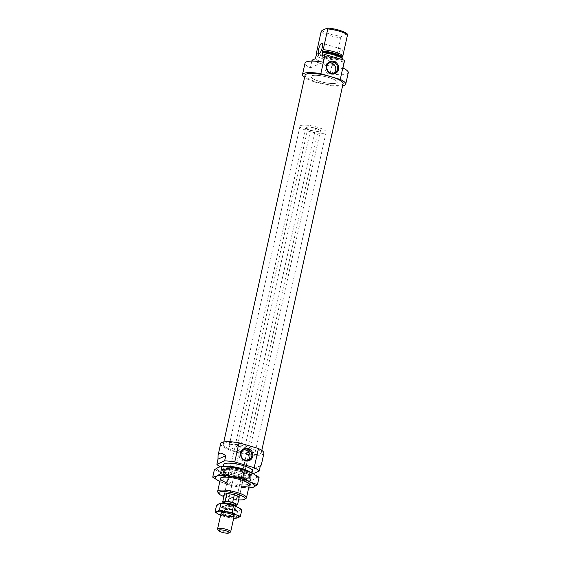<?xml version="1.0" encoding="UTF-8"?>
<svg xmlns="http://www.w3.org/2000/svg" width="561" height="561" viewBox="0 0 561 561"><rect width="100%" height="100%" fill="white"/><g stroke="black" fill="none" stroke-linecap="round" stroke-linejoin="round"><path stroke-width="0.42" stroke-dasharray="2.81 2.1" d="M221.399 515.531L232.878 518.069A11.409 2.553 12.5 0 1 229.589 517.649A11.409 2.553 12.5 0 1 221.399 515.531A11.409 2.553 12.5 0 1 220.613 515.229M233.713 518.133A11.409 2.553 12.5 0 1 232.878 518.069M241.882 509.577L239.806 510.089L237.527 511.499L236.027 518.266M237.527 511.499L231.286 509.984L224.849 509.374L220.796 506.899L216.539 505.321M224.849 509.374L223.355 516.134M235.802 506.239A11.409 2.553 12.5 0 1 237.822 507.102A11.409 2.553 12.5 0 1 239.806 510.089A11.409 2.553 12.5 0 1 231.286 509.984A11.409 2.553 12.5 0 1 220.796 506.899A11.409 2.553 12.5 0 1 218.818 503.911A11.409 2.553 12.5 0 1 223.769 503.568M223.138 505.18A6.711 1.501 12.5 0 1 231.328 505.966A6.711 1.501 12.5 0 1 235.613 508.75A6.711 1.501 12.5 0 1 228.986 508.469A6.711 1.501 12.5 0 1 222.857 505.924A6.711 1.501 12.5 0 1 223.138 505.18M222.465 512.228A5.806 1.297 12.5 0 1 228.264 512.572A5.806 1.297 12.5 0 1 233.383 514.732A5.806 1.297 12.5 0 1 233.467 515.054A5.806 1.297 12.5 0 1 227.521 515.068A5.806 1.297 12.5 0 1 222.135 512.544A5.806 1.297 12.5 0 1 222.352 512.284A5.806 1.297 12.5 0 1 222.465 512.228M223.783 506.295A5.806 1.297 12.5 0 1 230.227 506.793A5.806 1.297 12.5 0 1 234.786 509.122A5.806 1.297 12.5 0 1 234.568 509.381A5.806 1.297 12.5 0 1 228.839 509.136A5.806 1.297 12.5 0 1 223.537 506.934A5.806 1.297 12.5 0 1 223.453 506.611A5.806 1.297 12.5 0 1 223.783 506.295M235.865 504.704A5.905 1.325 12.5 0 1 229.814 504.718A5.905 1.325 12.5 0 1 224.337 502.144M224.302 503.483A5.905 1.325 12.5 0 1 230.866 503.995A5.905 1.325 12.5 0 1 235.501 506.366A5.905 1.325 12.5 0 1 229.449 506.373A5.905 1.325 12.5 0 1 223.965 503.806A5.905 1.325 12.5 0 1 224.302 503.483M230.438 532.094A6.711 1.501 12.5 0 1 223.811 531.814A6.711 1.501 12.5 0 1 217.682 529.268M236.293 506.429A6.711 1.501 12.5 0 1 236.286 506.534A6.711 1.501 12.5 0 1 229.407 506.548A6.711 1.501 12.5 0 1 223.18 503.631A6.711 1.501 12.5 0 1 223.222 503.526M317.954 131.604L320.513 130.475L315.626 128.09L308.171 126.842L305.605 127.971L310.499 130.355L317.954 131.604L234.996 505.805L227.542 504.556L224.169 502.915M320.513 130.475L239.252 497.011L249.729 449.761L244.841 447.376L237.387 446.128L234.821 447.257L239.715 449.642L247.17 450.89L249.729 449.761M235.69 505.496L234.996 505.805M310.499 130.355L227.542 504.556M305.605 127.971L224.344 494.507L229.239 496.892L236.693 498.147L239.252 497.011M308.171 126.842L237.387 446.128M315.626 128.09L244.841 447.376M311.755 75.777A13.422 3.001 12.5 0 1 326.677 76.941A13.422 3.001 12.5 0 1 337.21 82.32A13.422 3.001 12.5 0 1 323.452 82.348A13.422 3.001 12.5 0 1 310.997 76.506A13.422 3.001 12.5 0 1 311.755 75.777A13.422 3.001 12.5 0 1 326.677 76.941A13.422 3.001 12.5 0 1 337.21 82.32A13.422 3.001 12.5 0 1 323.452 82.348A13.422 3.001 12.5 0 1 310.997 76.506A13.422 3.001 12.5 0 1 311.755 75.777M300.717 125.587A13.422 3.001 12.5 0 1 315.633 126.751A13.422 3.001 12.5 0 1 326.165 132.13A13.422 3.001 12.5 0 1 312.414 132.158A13.422 3.001 12.5 0 1 299.96 126.316A13.422 3.001 12.5 0 1 300.717 125.587M348.276 72.713A22.145 4.958 12.5 0 1 330.12 73.652L331.817 65.988A22.145 4.958 12.5 0 1 312.063 60.174M342.589 85.931A22.145 4.958 12.5 0 1 323.031 84.255A22.145 4.958 12.5 0 1 304.588 77.509M311.86 61.107L310.366 67.839A22.145 4.958 12.5 0 1 305.03 63.127M331.817 65.988L334.875 64.641A14.761 3.303 12.5 0 1 315.121 58.828M321.825 55.869A14.761 3.303 12.5 0 1 341.579 61.682L344.636 60.336M334.875 64.641L335.583 61.451A14.761 3.303 12.5 0 1 315.829 55.637M341.579 61.682L342.049 59.55M335.583 61.451L336.404 60.111A13.625 3.05 12.5 0 1 316.649 54.291M336.404 60.111L336.586 59.277A13.625 3.05 12.5 0 1 316.832 53.463M336.586 59.277L336.249 58.449A14.761 3.303 12.5 0 1 316.495 52.636M336.249 58.449L340.843 37.72A14.761 3.303 12.5 0 1 321.088 31.907M340.843 37.72L341.733 36.269A13.527 3.029 12.5 0 1 321.979 30.455M347.182 33.863L341.733 36.269M333.592 73.323A5.75 5.358 -113.8 0 1 332.687 73.842A5.75 5.358 -113.8 0 1 326.965 72.825A5.75 5.358 -113.8 0 1 325.078 67.025A5.75 5.358 -113.8 0 1 328.045 63.323A5.75 5.358 -113.8 0 1 329.041 63.007M310.366 67.839L323.185 62.187M342.939 68L330.12 73.652M341.34 49.116A5.372 1.522 106.4 0 1 341.726 49.073A5.372 1.522 106.4 0 1 341.838 54.045A5.372 1.522 106.4 0 1 339.075 59.333A5.372 1.522 106.4 0 1 338.69 59.375A5.372 1.522 106.4 0 1 338.578 54.403A5.372 1.522 106.4 0 1 341.34 49.116M219.891 481.534L227.401 484.311L238.404 486.983A20.133 4.509 12.5 0 1 223.951 483.238A20.133 4.509 12.5 0 1 219.891 481.534A20.133 4.509 12.5 0 1 219.835 481.506M248.663 487.902A20.133 4.509 12.5 0 1 244.203 487.726A20.133 4.509 12.5 0 1 238.404 486.983L249.764 488.063L251.391 480.714L240.389 478.042L229.028 476.962L221.868 472.593L214.358 469.816M241.672 486.121A14.761 3.303 12.5 0 1 226.932 482.853M229.028 476.962L227.401 484.311M259.084 477.32L255.416 478.224L251.391 480.714M248.348 471.429A20.133 4.509 12.5 0 1 251.924 472.951A20.133 4.509 12.5 0 1 255.416 478.224A20.133 4.509 12.5 0 1 240.389 478.042A20.133 4.509 12.5 0 1 221.868 472.593A20.133 4.509 12.5 0 1 218.376 467.32A20.133 4.509 12.5 0 1 227.114 466.717M250.479 476.773A14.761 3.303 12.5 0 1 235.718 475.896A14.761 3.303 12.5 0 1 222.703 470.406A14.761 3.303 12.5 0 1 237.612 469.55A14.761 3.303 12.5 0 1 250.76 476.626A14.761 3.303 12.5 0 1 250.479 476.773M247.724 484.381A13.674 3.057 12.5 0 1 232.52 483.196A13.674 3.057 12.5 0 1 221.798 477.72A13.674 3.057 12.5 0 1 222.303 477.109A13.674 3.057 12.5 0 1 235.809 477.684A13.674 3.057 12.5 0 1 248.292 482.874A13.674 3.057 12.5 0 1 248.495 483.638A13.674 3.057 12.5 0 1 247.724 484.381M249.245 477.509A13.674 3.057 12.5 0 1 235.578 476.703A13.674 3.057 12.5 0 1 223.523 471.619A13.674 3.057 12.5 0 1 223.32 470.847A13.674 3.057 12.5 0 1 237.331 470.819A13.674 3.057 12.5 0 1 250.017 476.773A13.674 3.057 12.5 0 1 249.512 477.376A13.674 3.057 12.5 0 1 249.245 477.509M220.655 443.716A22.145 4.958 -167.5 0 0 241.202 453.344A22.145 4.958 -167.5 0 0 263.901 453.302M223.888 496.583A13.527 3.029 -167.5 0 0 238.628 499.851M260.325 465.932L252.569 469.354L261.286 465.069M252.569 469.354L251.433 474.466A22.145 4.958 -167.5 0 1 220.08 466.731M223.615 464.466A14.761 3.303 -167.5 0 0 235.199 470.384A14.761 3.303 -167.5 0 0 251.609 471.661A14.761 3.303 -167.5 0 0 252.443 470.861M253.284 473.645L251.433 474.466M224.786 466.549A14.761 3.303 -167.5 0 0 222.906 467.664A14.761 3.303 -167.5 0 0 223.131 468.491A14.761 3.303 -167.5 0 0 236.146 473.982A14.761 3.303 -167.5 0 0 250.9 474.851A14.761 3.303 -167.5 0 0 251.188 474.711A14.761 3.303 -167.5 0 0 251.735 474.052A14.761 3.303 -167.5 0 0 250.655 472.362M249.61 475.63A13.625 3.05 -167.5 0 0 249.876 475.497A13.625 3.05 -167.5 0 0 250.381 474.894A13.625 3.05 -167.5 0 0 237.745 468.968A13.625 3.05 -167.5 0 0 223.783 468.996A13.625 3.05 -167.5 0 0 223.986 469.753A13.625 3.05 -167.5 0 0 235.999 474.823A13.625 3.05 -167.5 0 0 249.61 475.63M249.428 476.464A13.625 3.05 -167.5 0 0 250.199 475.721A13.625 3.05 -167.5 0 0 249.996 474.957A13.625 3.05 -167.5 0 0 237.555 469.795A13.625 3.05 -167.5 0 0 224.105 469.22A13.625 3.05 -167.5 0 0 223.594 469.823A13.625 3.05 -167.5 0 0 234.288 475.286A13.625 3.05 -167.5 0 0 249.428 476.464M250.234 477.853A14.761 3.303 -167.5 0 0 251.069 477.053A14.761 3.303 -167.5 0 0 250.851 476.226A14.761 3.303 -167.5 0 0 237.373 470.63A14.761 3.303 -167.5 0 0 222.794 470.006A14.761 3.303 -167.5 0 0 222.24 470.665A14.761 3.303 -167.5 0 0 233.825 476.577A14.761 3.303 -167.5 0 0 250.234 477.853M217.871 492.214A14.761 3.303 -167.5 0 0 230.887 497.712A14.761 3.303 -167.5 0 0 245.641 498.582A14.761 3.303 -167.5 0 0 245.928 498.434M247.801 460.3A5.75 5.358 -113.8 0 1 246.896 460.819A5.75 5.358 -113.8 0 1 239.673 457.72A5.75 5.358 -113.8 0 1 242.254 450.301A5.75 5.358 -113.8 0 1 243.25 449.978M224.344 494.507L234.821 447.257M229.239 496.892L239.715 449.642M236.693 498.147L247.17 450.89M224.379 443.239A19.46 4.355 12.5 0 1 246.006 444.922A19.46 4.355 12.5 0 1 261.279 452.72A19.46 4.355 12.5 0 1 241.335 452.762A19.46 4.355 12.5 0 1 223.278 444.298A19.46 4.355 12.5 0 1 224.379 443.239M229.933 444.873A13.422 3.001 12.5 0 1 244.848 446.037A13.422 3.001 12.5 0 1 255.381 451.416A13.422 3.001 12.5 0 1 241.63 451.444A13.422 3.001 12.5 0 1 229.176 445.602A13.422 3.001 12.5 0 1 229.933 444.873M343.101 83.624A19.46 4.355 12.5 0 1 323.157 83.666A19.46 4.355 12.5 0 1 305.1 75.202M222.352 512.284L221.307 512.915M233.383 514.732L234.063 515.741M233.467 515.054L234.786 509.122M222.135 512.544L223.453 506.611M234.568 509.381L235.613 508.75M223.537 506.934L222.857 505.924M235.501 506.366L235.655 505.664M223.965 503.806L224.12 503.112M234.161 516.113L236.286 506.534M221.055 513.21L223.18 503.631M326.165 132.13L255.381 451.416M299.96 126.316L229.176 445.602M329.945 62.488L328.045 63.323M334.587 73.007L332.687 73.842M341.726 49.073L321.972 43.26M338.69 59.375L318.943 53.561M223.951 483.238L223.559 483.098M244.203 487.726L244.736 487.775M222.303 477.109L221.048 477.86M248.292 482.874L249.112 484.08M248.495 483.638L250.017 476.773M221.798 477.72L223.32 470.847M249.512 477.376L250.76 476.626M223.523 471.619L222.703 470.406M223.173 466.464L222.906 467.664M251.973 472.979L251.735 474.052M249.876 475.497L251.188 474.711M223.986 469.753L223.131 468.491M223.783 468.996L223.594 469.823M250.381 474.894L250.199 475.721M224.105 469.22L222.794 470.006M249.996 474.957L250.851 476.226M222.24 470.665L220.501 478.519M251.069 477.053L249.329 484.907M244.154 449.459L242.254 450.301M248.796 459.978L246.896 460.819M261.279 452.72L261.791 450.413M223.278 444.298L223.79 441.984"/><path stroke-width="0.84" d="M233.713 518.14L238.102 517.754A11.409 2.553 12.5 0 1 233.713 518.133M236.125 514.767A11.409 2.553 12.5 0 1 238.102 517.754L240.381 516.337L236.125 514.767L232.072 512.291L225.634 511.674A11.409 2.553 12.5 0 1 236.125 514.767M217.114 511.576A11.409 2.553 12.5 0 1 225.634 511.674L219.393 510.166L217.114 511.576L215.038 512.088L219.092 514.563A11.409 2.553 12.5 0 1 217.114 511.576M220.613 515.229A11.409 2.553 12.5 0 1 219.092 514.563L220.48 515.173M221.441 512.845A6.711 1.501 12.5 0 1 228.145 513.245A6.711 1.501 12.5 0 1 234.063 515.741A6.711 1.501 12.5 0 1 227.282 516.127A6.711 1.501 12.5 0 1 221.307 512.915A6.711 1.501 12.5 0 1 221.441 512.845M215.038 512.088L216.539 505.321L218.818 503.911L220.894 503.399L227.331 504.016L235.746 506.218L241.882 509.577L240.381 516.337M233.565 505.524L232.072 512.291M220.894 503.399L219.393 510.166M223.769 503.568A11.409 2.553 12.5 0 1 224.042 503.589A11.409 2.553 12.5 0 1 227.331 504.016A11.409 2.553 12.5 0 1 235.522 506.134A11.409 2.553 12.5 0 1 235.802 506.239M224.12 503.112L224.337 502.144A5.905 1.325 12.5 0 1 224.666 501.829A5.905 1.325 12.5 0 1 231.237 502.333A5.905 1.325 12.5 0 1 235.865 504.704L235.655 505.664M218.839 530.04A5.477 1.227 12.5 0 1 225.522 530.678A5.477 1.227 12.5 0 1 229.014 532.95A5.477 1.227 12.5 0 1 223.608 532.719A5.477 1.227 12.5 0 1 218.608 530.643A5.477 1.227 12.5 0 1 218.839 530.04M218.608 530.643L217.682 529.268A6.711 1.501 12.5 0 1 217.584 528.897A6.711 1.501 12.5 0 1 217.963 528.532A6.711 1.501 12.5 0 1 225.417 529.107A6.711 1.501 12.5 0 1 230.683 531.8A6.711 1.501 12.5 0 1 230.438 532.094L229.014 532.95M223.222 503.526A6.711 1.501 12.5 0 1 223.559 503.266A6.711 1.501 12.5 0 1 230.788 503.792A6.711 1.501 12.5 0 1 236.293 506.429M234.365 494.634L226.91 493.378L225.213 501.043L232.668 502.291L234.365 494.634L239.252 497.011L237.555 504.676L235.69 505.496M226.91 493.378L224.344 494.507L222.647 502.172L225.213 501.043M224.169 502.915L222.647 502.172M232.668 502.291L237.555 504.676M304.588 77.509A22.145 4.958 12.5 0 1 302.484 74.62A22.145 4.958 12.5 0 1 320.822 73.708L340.261 79.431L344.51 60.272A22.145 4.958 12.5 0 1 344.636 60.336L342.939 68A22.145 4.958 12.5 0 1 348.276 72.713L345.723 84.206A22.145 4.958 12.5 0 1 342.589 85.931M340.261 79.431A22.145 4.958 12.5 0 1 345.723 84.206M320.822 73.708L325.071 54.55L344.51 60.272M302.484 74.62L305.03 63.127A22.145 4.958 12.5 0 1 323.185 62.187L324.882 54.522A22.145 4.958 12.5 0 1 325.071 54.55M311.86 61.107L312.063 60.174L315.121 58.828L316.649 54.291L316.495 52.636L321.088 31.907L321.979 30.455L327.428 28.05A13.527 3.029 12.5 0 1 347.182 33.863L347.547 34.761L342.953 55.49L342.133 56.829L342.049 59.55M324.882 54.522L321.825 55.869L322.533 52.678A14.761 3.303 12.5 0 1 342.287 58.491M322.533 52.678L322.196 51.843A13.625 3.05 12.5 0 1 341.951 57.657M322.196 51.843L322.379 51.016A13.625 3.05 12.5 0 1 342.133 56.829M322.379 51.016L323.199 49.677A14.761 3.303 12.5 0 1 342.953 55.49M323.199 49.677L327.792 28.948A14.761 3.303 12.5 0 1 347.547 34.761M327.792 28.948L327.428 28.05M326.523 65.868A6.522 6.08 -113.8 0 1 336.712 63.141A6.522 6.08 -113.8 0 1 334.335 73.891A6.522 6.08 -113.8 0 1 326.523 65.868M326.979 66.191A5.75 5.358 -113.8 0 1 329.945 62.488A5.75 5.358 -113.8 0 1 337.175 65.581A5.75 5.358 -113.8 0 1 334.587 73.007A5.75 5.358 -113.8 0 1 328.872 71.99A5.75 5.358 -113.8 0 1 326.979 66.191M329.041 63.007A5.75 5.358 -113.8 0 1 335.268 66.422A5.75 5.358 -113.8 0 1 333.592 73.323M319.321 53.519A5.372 1.522 -73.6 0 0 322.084 48.232A5.372 1.522 -73.6 0 0 321.972 43.26A5.372 1.522 -73.6 0 0 318.992 47.98A5.372 1.522 -73.6 0 0 318.943 53.561A5.372 1.522 -73.6 0 0 319.321 53.519M249.764 488.063L253.432 487.165L257.457 484.676L249.947 481.892L242.78 477.523L231.427 476.443L220.417 473.772L216.399 476.261A20.133 4.509 12.5 0 1 231.427 476.443A20.133 4.509 12.5 0 1 249.947 481.892A20.133 4.509 12.5 0 1 253.432 487.165A20.133 4.509 12.5 0 1 248.663 487.902M219.835 481.506A20.133 4.509 12.5 0 1 216.399 476.261L212.724 477.166L219.148 481.163M226.932 482.853A14.761 3.303 12.5 0 1 221.048 477.86A14.761 3.303 12.5 0 1 235.634 478.484A14.761 3.303 12.5 0 1 249.112 484.08A14.761 3.303 12.5 0 1 248.495 485.707A14.761 3.303 12.5 0 1 241.672 486.121M212.724 477.166L214.358 469.816L218.376 467.32L222.051 466.422L220.417 473.772M222.051 466.422L233.404 467.502L244.414 470.174L251.924 472.951L259.084 477.32L257.457 484.676M244.414 470.174L242.78 477.523M227.114 466.717A20.133 4.509 12.5 0 1 227.605 466.759A20.133 4.509 12.5 0 1 233.404 467.502A20.133 4.509 12.5 0 1 247.857 471.247A20.133 4.509 12.5 0 1 248.348 471.429M258.439 448.527L254.189 467.685A22.145 4.958 -167.5 0 1 259.189 471.044L260.325 465.932L261.286 465.069L263.901 453.302A22.145 4.958 -167.5 0 0 258.439 448.527L238.993 442.804A22.145 4.958 -167.5 0 0 220.655 443.716L218.047 455.483L217.998 459.178L216.869 464.291A22.145 4.958 -167.5 0 0 220.08 466.731M238.628 499.851A13.527 3.029 -167.5 0 0 244.245 499.423A13.527 3.029 -167.5 0 0 244.505 499.29A13.527 3.029 -167.5 0 0 232.457 492.803A13.527 3.029 -167.5 0 0 218.797 493.589A13.527 3.029 -167.5 0 0 223.888 496.583M238.993 442.804L234.75 461.962A22.145 4.958 -167.5 0 0 224.624 460.869L225.753 455.756C221.455 452.432 218.881 452.341 218.047 455.483M251.973 472.979L252.443 470.861A14.761 3.303 -167.5 0 0 238.748 464.438A14.761 3.303 -167.5 0 0 223.615 464.466L223.173 466.464M224.624 460.869L216.869 464.291M259.189 471.044L253.284 473.645M254.189 467.685L234.75 461.962M250.655 472.362A14.761 3.303 -167.5 0 0 238.229 467.671A14.761 3.303 -167.5 0 0 224.786 466.549M244.505 499.29L245.928 498.434A14.761 3.303 -167.5 0 0 246.475 497.782A14.761 3.303 -167.5 0 0 232.78 491.359A14.761 3.303 -167.5 0 0 217.647 491.394A14.761 3.303 -167.5 0 0 217.871 492.214L218.797 493.589M252.731 456.373A6.522 6.08 -113.8 0 1 242.541 459.094A6.522 6.08 -113.8 0 1 244.926 448.351A6.522 6.08 -113.8 0 1 252.731 456.373M251.763 456.275A5.75 5.358 -113.8 0 1 248.796 459.978A5.75 5.358 -113.8 0 1 241.574 456.885A5.75 5.358 -113.8 0 1 244.154 449.459A5.75 5.358 -113.8 0 1 249.876 450.476A5.75 5.358 -113.8 0 1 251.763 456.275M243.25 449.978A5.75 5.358 -113.8 0 1 249.862 457.117A5.75 5.358 -113.8 0 1 247.801 460.3M225.753 455.756L217.998 459.178M223.79 441.984L305.1 75.202A19.46 4.355 12.5 0 1 306.201 74.143A19.46 4.355 12.5 0 1 327.834 75.826A19.46 4.355 12.5 0 1 343.101 83.624L261.791 450.413M230.683 531.8L234.161 516.113M217.584 528.897L221.055 513.21M227.605 466.759L227.072 466.71M247.857 471.247L248.25 471.394M220.501 478.519L217.647 491.394M249.329 484.907L246.475 497.782"/></g></svg>
